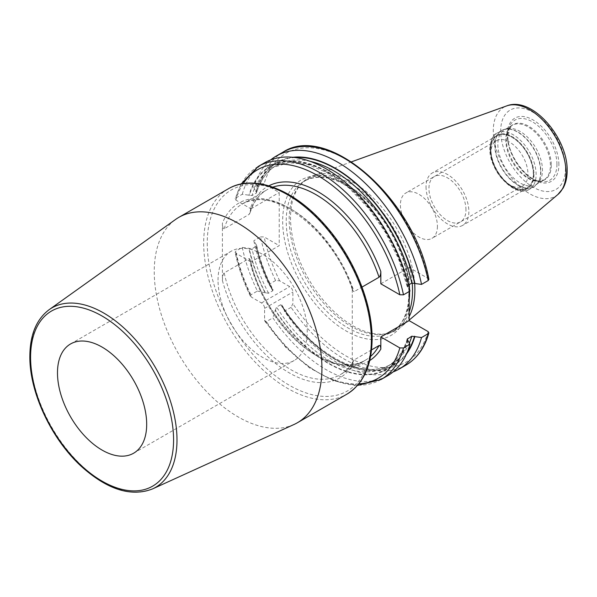 <?xml version="1.0" encoding="UTF-8"?>
<svg xmlns="http://www.w3.org/2000/svg" width="597" height="597" viewBox="0 0 597 597"><rect width="100%" height="100%" fill="white"/><g stroke="black" fill="none" stroke-linecap="round" stroke-linejoin="round"><path stroke-width="0.45" stroke-dasharray="2.98 2.24" d="M414.631 283.157A87.931 50.767 -120 0 0 376.871 201.689A87.931 50.767 -120 0 0 313.515 175.525A87.931 50.767 -120 0 0 301.209 183.928A87.931 50.767 -120 0 0 290.53 217.995A87.931 50.767 60 0 0 323.559 300.478A87.931 50.767 60 0 0 387.55 333.469A87.931 50.767 60 0 0 400.975 327.022A87.931 50.767 60 0 0 409.102 316.694M409.102 312.022A87.229 50.364 60 0 1 394.468 330.507A87.229 50.364 60 0 1 385.416 333.91A87.229 50.364 60 0 1 321.932 301.172A87.229 50.364 60 0 1 289.172 219.353A87.229 50.364 -120 0 1 299.769 185.555L301.209 183.928M412.199 282.903A87.229 50.364 -120 0 0 371.438 199.704A87.229 50.364 -120 0 0 307.239 179.421A87.229 50.364 -120 0 0 299.769 185.555M371.535 349.894L354.066 359.976L353.305 360.879L352.282 365.603L352.282 288.097L352.64 290.59L354.066 291.664L362.013 287.082M380.826 283.799L409.102 267.478L409.102 284.642M409.117 287.239L409.161 291.537M250.568 260.367L249.173 258.486L224.196 272.911C223.166 273.769 222.569 276.314 222.412 280.545L222.412 223.196C222.584 227.285 223.181 229.144 224.196 228.778L249.173 214.353L250.165 212.547L250.956 206.719L250.956 208.816L235.86 200.107L235.106 198.786L235.793 198.003L242.278 194.264L251.986 195.585L256.135 193.197L256.643 192.622L253.837 187.585L260.501 183.742L264.135 183.779L279.232 192.495L279.232 245.643L250.956 261.964L250.956 264.068L250.568 260.367C263.628 324.38 333.35 383.073 365.267 360.26A98.393 56.805 -120 0 0 370.588 356.431M358.782 383.878A120.437 69.536 60 0 1 264.598 320.014L264.598 308.365A4.418 2.552 60 0 0 261.479 302.955L251.397 297.134A120.437 69.536 60 0 1 235.86 253.247L250.956 261.964M250.956 208.816L279.232 192.495M293.985 424.504A118.579 68.461 60 0 1 203.853 388.684A118.579 68.461 60 0 1 154.242 271.657A118.579 68.461 -120 0 1 175.593 219.442M218.039 280.142A63.073 36.417 60 0 1 231.106 251.27A63.073 36.417 60 0 1 279.709 268.165A63.073 36.417 60 0 1 307.239 331.641A63.073 36.417 60 0 1 294.172 360.513A63.073 36.417 60 0 1 245.568 343.618A63.073 36.417 60 0 1 218.039 280.142M235.86 253.247L235.091 252.344L235.793 251.15L242.278 247.404L251.986 248.733L256.135 246.337L256.658 245.442L253.837 240.733A122.96 70.991 -120 0 0 268.948 284.373L271.851 288.784A117.161 67.64 60 0 1 255.732 244.561M405.826 365.207A122.96 70.991 60 0 1 291.09 307.343L292.881 303.686L292.881 292.037A4.418 2.552 -120 0 0 289.754 286.635L279.672 280.814L275.613 280.53A122.96 70.991 60 0 1 260.501 236.89L253.837 240.733M260.501 236.89L264.135 236.927L279.232 245.643M264.598 320.014L264.934 321.35L266.389 321.604L272.866 317.858A122.96 70.991 -120 0 0 387.602 375.729M242.278 247.404A122.96 70.991 -120 0 0 257.389 291.052L250.904 294.791L250.404 296.179L251.397 297.134M291.09 307.343L284.433 311.186A122.96 70.991 -120 0 0 393.11 371.916M275.613 280.53L268.948 284.373M428.892 279.359L428.124 278.456L409.102 267.478M256.658 245.442C259.979 260.307 265.449 275.083 273.06 289.769L271.851 288.784M273.06 289.769L272.717 290.829L268.568 293.224L265.031 292.724A117.161 67.64 60 0 1 248.904 248.501M257.389 291.052L265.031 292.724M408.072 340.394A117.161 67.64 60 0 1 275.239 310.41L272.866 317.858M275.239 310.41L276.575 307.097L280.724 304.701L281.814 304.933L284.433 311.186M409.967 291.075L407.147 286.373L407.669 285.47A114.796 66.274 -120 0 0 272.433 167.69A114.796 66.274 -120 0 0 251.986 195.585M408.072 287.247A117.161 67.64 -120 0 0 328.492 172.212A117.161 67.64 -120 0 0 248.904 195.353M408.564 284.948L407.669 285.47M270.695 159.892A122.96 70.991 -120 0 0 253.837 187.585M264.643 162.757A122.96 70.991 -120 0 0 242.278 194.264M292.873 157.28A117.161 67.64 -120 0 0 255.732 191.413M406.46 354.021A117.161 67.64 60 0 1 282.06 306.47M507.651 128.661A31.551 18.216 -120 0 1 530.614 140.504A31.551 18.216 -120 0 1 542.464 170.1A31.551 18.216 60 0 1 538.636 182.324A31.551 18.216 60 0 1 535.927 184.54A31.551 18.216 60 0 1 511.614 176.085A31.551 18.216 60 0 1 497.846 144.34A31.551 18.216 -120 0 1 504.383 129.892A31.551 18.216 -120 0 1 507.651 128.661L505.174 129.168A32.365 18.686 -120 0 0 495.107 145.25A32.365 18.686 60 0 0 511.286 179.861A32.365 18.686 60 0 0 536.949 184.219A32.365 18.686 60 0 0 540.882 171.675A32.365 18.686 -120 0 0 528.726 141.317A32.365 18.686 -120 0 0 505.174 129.168L501.51 130.549A32.417 18.716 -120 0 0 494.794 145.392A32.417 18.716 60 0 0 508.942 178.018A32.417 18.716 60 0 0 533.927 186.697L538.636 182.324M533.308 174.085A29.962 17.298 -120 0 0 512.129 137.392A29.962 17.298 -120 0 0 490.943 149.623A29.962 17.298 60 0 0 512.129 186.316A29.962 17.298 60 0 0 533.308 174.085M490.943 152.713A26.178 15.112 60 0 0 509.45 184.771A26.178 15.112 60 0 0 522.539 186.063A26.178 15.112 60 0 0 527.957 174.085A26.178 15.112 -120 0 0 516.532 147.743A26.178 15.112 -120 0 0 496.361 140.728A26.178 15.112 -120 0 0 490.943 152.713L490.943 149.623M437.422 226.353A26.178 15.112 60 0 1 432.004 238.337A26.178 15.112 60 0 1 411.833 231.323A26.178 15.112 60 0 1 400.408 204.98A26.178 15.112 -120 0 1 405.826 193.003A26.178 15.112 -120 0 1 425.997 200.01A26.178 15.112 -120 0 1 437.422 226.353M426.042 186.824A30.283 17.485 -120 0 0 439.265 217.301A30.283 17.485 -120 0 0 462.6 225.412A30.283 17.485 -120 0 0 468.869 211.554A30.283 17.485 -120 0 0 455.653 181.078A30.283 17.485 -120 0 0 432.318 172.966A30.283 17.485 -120 0 0 426.042 186.824M533.539 174.212A30.283 17.485 60 0 1 527.27 188.077A30.283 17.485 60 0 1 503.935 179.966A30.283 17.485 60 0 1 490.712 149.489A30.283 17.485 60 0 1 496.988 135.623A30.283 17.485 60 0 1 520.323 143.743A30.283 17.485 60 0 1 533.539 174.212M465.966 209.875A26.178 15.112 -120 0 0 447.459 177.816A26.178 15.112 -120 0 0 428.952 188.503A26.178 15.112 -120 0 0 447.459 220.562A26.178 15.112 -120 0 0 465.966 209.875M565.486 168.458A45.82 26.455 60 0 1 533.091 187.16A45.82 26.455 60 0 1 500.689 131.041A45.82 26.455 -120 0 1 533.091 112.34A45.82 26.455 -120 0 1 565.486 168.458M558.889 164.645A36.484 21.067 -120 0 0 533.091 119.96A36.484 21.067 -120 0 0 507.286 134.855A36.484 21.067 -120 0 0 533.091 179.54A36.484 21.067 -120 0 0 558.889 164.645M557.889 194.51A51.439 29.701 60 0 1 517.487 184.286A51.439 29.701 60 0 1 493.279 130.736A51.439 29.701 -120 0 1 506.726 105.893M409.587 291.291A87.229 50.364 -120 0 0 409.535 289.06M409.251 284.553A87.229 50.364 -120 0 0 368.476 201.383A87.229 50.364 -120 0 0 304.298 181.115A87.229 50.364 -120 0 0 286.232 221.047A87.229 50.364 60 0 0 324.305 308.836A87.229 50.364 60 0 0 391.528 332.201A87.229 50.364 60 0 0 409.117 300.843M409.102 303.142A89.751 51.82 60 0 1 342.185 328.551A89.751 51.82 60 0 1 282.665 221.047A89.751 51.82 -120 0 1 342.185 182.272A89.751 51.82 -120 0 1 409.102 284.956M250.956 206.719A100.915 58.267 60 0 1 268.837 185.831M243.173 183.637A120.437 69.536 -120 0 0 235.86 200.107M369.715 360.558A100.915 58.267 60 0 1 250.956 264.068M272.844 187.137A98.393 56.805 -120 0 0 266.874 189.831A98.393 56.805 -120 0 0 249.173 214.353M249.173 258.486A98.393 56.805 -120 0 0 365.267 360.26L340.29 374.677A98.393 56.805 60 0 1 224.196 272.911M224.196 228.778A98.393 56.805 60 0 1 241.897 204.256A98.393 56.805 60 0 1 354.066 291.664M354.066 359.976A98.393 56.805 60 0 1 340.29 374.677C345.633 371.588 349.976 366.991 353.305 360.879M222.412 280.545A100.915 58.267 -120 0 0 284.523 369.946A100.915 58.267 -120 0 0 352.282 365.603M352.282 288.097A100.915 58.267 -120 0 0 284.523 205.517A100.915 58.267 -120 0 0 222.412 223.196M207.249 243.113A116.057 67.006 -120 0 0 289.306 385.252A116.057 67.006 -120 0 0 371.371 337.872A116.057 67.006 -120 0 0 289.306 195.734A116.057 67.006 -120 0 0 207.249 243.113M228.241 188.831A118.579 68.461 -120 0 0 203.681 243.113A118.579 68.461 -120 0 0 255.441 362.446A118.579 68.461 -120 0 0 346.812 394.214M152.571 488.906A103.624 59.827 60 0 1 73.812 457.608A103.624 59.827 60 0 1 30.454 355.334A103.624 59.827 60 0 1 49.111 309.701M381.117 379.476A122.96 70.991 60 0 1 266.389 321.604M250.904 294.791A122.96 70.991 60 0 1 235.793 251.15M428.124 331.604A120.437 69.536 60 0 1 292.881 303.686M279.672 280.814A120.437 69.536 60 0 1 264.135 236.927M428.124 278.456A120.437 69.536 -120 0 0 346.126 159.354A120.437 69.536 -120 0 0 264.135 183.779M261.479 302.955L289.754 286.635M264.598 308.365L292.881 292.037M407.721 287.045A116.684 67.371 -120 0 0 328.492 172.6A116.684 67.371 -120 0 0 249.255 195.555M407.721 340.193A116.684 67.371 60 0 1 275.239 309.903M265.464 292.978A116.684 67.371 60 0 1 249.255 248.703M258.158 166.496A122.96 70.991 -120 0 0 235.793 198.003M282.866 152.235A122.96 70.991 -120 0 0 260.501 183.742M295.022 157.533A116.684 67.371 -120 0 0 256.076 191.615M407.311 352.029A116.684 67.371 60 0 1 282.06 305.962M272.292 289.038A116.684 67.371 60 0 1 256.076 244.763M310.291 161.384A114.796 66.274 -120 0 0 276.583 165.294A114.796 66.274 -120 0 0 256.135 193.197M409.355 342.991A114.796 66.274 60 0 1 391.371 364.118A114.796 66.274 60 0 1 280.724 304.701M272.717 290.829A114.796 66.274 60 0 1 256.135 246.337M407.288 339.827A114.796 66.274 60 0 1 387.222 366.513A114.796 66.274 60 0 1 276.575 307.097M268.568 293.224A114.796 66.274 60 0 1 251.986 248.733M556.941 164.347A34.738 20.059 -120 0 0 536.83 124.84A34.738 20.059 -120 0 0 509.428 126.795A34.738 20.059 -120 0 0 507.808 135.982A34.738 20.059 60 0 0 541.136 181.719A34.738 20.059 60 0 0 556.941 164.347M551.3 165.22A31.82 18.373 60 0 1 536.83 181.13A31.82 18.373 60 0 1 506.301 139.235A31.82 18.373 -120 0 1 507.778 130.818L509.428 126.795L507.883 135.676C507.054 154.354 526.517 180.749 541.136 181.719L536.83 181.13L543.86 179.958A31.551 18.216 60 0 1 519.547 171.511A31.551 18.216 60 0 1 505.778 139.758A31.551 18.216 -120 0 1 512.316 125.318L507.778 130.818A31.82 18.373 -120 0 1 532.882 129.034A31.82 18.373 -120 0 1 551.3 165.22M535.927 184.54L543.86 179.958A31.551 18.216 60 0 0 550.397 165.518A31.551 18.216 -120 0 0 536.621 133.765A31.551 18.216 -120 0 0 512.316 125.318L504.383 129.892M540.643 171.861A32.417 18.716 60 0 1 533.927 186.697L529.405 189.309A32.417 18.716 60 0 1 504.428 180.622A32.417 18.716 60 0 1 490.271 147.996A32.417 18.716 -120 0 1 496.988 133.161C493.159 134.377 490.771 139.526 489.831 148.616C488.943 170.541 515.196 198.786 529.405 189.309A32.417 18.716 60 0 0 536.121 174.473A32.417 18.716 -120 0 0 521.972 141.847A32.417 18.716 -120 0 0 496.988 133.161L501.51 130.549A32.417 18.716 -120 0 1 526.494 139.235A32.417 18.716 -120 0 1 540.643 171.861M533.979 174.473A30.902 17.843 60 0 1 512.129 187.085A30.902 17.843 60 0 1 490.271 149.235A30.902 17.843 -120 0 1 512.129 136.616A30.902 17.843 -120 0 1 533.979 174.473M351.506 161.832L313.515 175.525M409.102 320.156L400.975 327.022M385.416 333.91L387.55 333.469M307.239 179.421L304.298 181.115C320.38 172.772 339.857 178.167 362.73 197.301C389.304 220.323 409.341 262.128 408.855 293.299C408.505 312.552 402.729 325.514 391.528 332.201L394.468 330.507M250.165 212.547C253.516 201.92 259.083 194.346 266.874 189.831L241.897 204.256C271.225 183.779 333.865 230.86 352.64 290.59M70.543 343.969L231.106 251.27M133.616 453.213L294.172 360.513M264.934 321.35L285.933 347.514L309.544 367.894L333.984 380.893L357.461 385.453M250.404 296.179C243.3 281.597 238.196 266.986 235.091 252.344M241.151 183.995L235.106 198.786M407.147 286.373L398.669 259.247L385.543 232.666L368.647 208.413L349.126 188.115L328.313 173.137L307.649 164.488L288.605 162.675L272.433 167.69L276.583 165.294C267.195 170.757 260.553 179.869 256.643 192.622M281.814 304.933C312.544 354.708 364.036 381.722 391.371 364.118L387.222 366.513C396.602 361.051 403.251 351.939 407.154 339.186M509.45 184.771L512.129 186.316M522.539 186.063L432.004 238.337M496.361 140.728L405.826 193.003M527.27 188.077L462.6 225.412M496.988 135.623L432.318 172.966"/><path stroke-width="0.9" d="M409.102 316.694A87.931 50.767 60 0 0 414.885 289.791A87.931 50.767 -120 0 0 414.631 283.157M412.199 282.903A87.229 50.364 -120 0 1 412.534 290.575A87.229 50.364 60 0 1 409.102 312.022M409.161 291.537L409.102 320.619L380.826 336.947L399.848 347.924A120.437 69.536 60 0 1 358.782 383.878M370.588 356.431A98.393 56.805 -120 0 0 379.043 345.559C380.065 345.103 380.662 346.29 380.826 349.126L380.826 336.947M379.043 345.559L371.535 349.894M403.482 294.821A122.96 70.991 -120 0 0 258.158 166.496L264.643 162.757A122.96 70.991 -120 0 1 409.967 291.075L403.482 294.821L399.848 294.784L380.826 283.799L380.826 271.62C380.67 274.627 380.073 276.501 379.043 277.247L362.013 287.082M409.102 284.642L409.117 287.239M428.877 332.917L428.191 333.701A122.96 70.991 60 0 1 405.826 365.207C417.019 358.581 424.706 347.82 428.877 332.917L428.124 331.604L409.102 320.619M428.191 333.701L421.527 337.551L411.818 336.223L407.154 339.186L409.967 344.223L403.482 347.969L399.848 347.924M321.932 368.476A118.579 68.461 60 0 1 297.373 422.758A118.579 68.461 60 0 1 293.985 424.504L152.571 488.906A103.624 59.827 60 0 0 176.996 439.944A103.624 59.827 60 0 0 129.87 333.701A103.624 59.827 60 0 0 49.111 309.701L175.593 219.442A118.579 68.461 -120 0 1 178.801 217.375A118.579 68.461 -120 0 1 270.172 249.143A118.579 68.461 -120 0 1 321.932 368.476M57.484 372.841A63.073 36.417 60 0 1 70.543 343.969A63.073 36.417 60 0 1 119.146 360.864A63.073 36.417 60 0 1 146.683 424.34A63.073 36.417 60 0 1 133.616 453.213A63.073 36.417 60 0 1 85.013 436.317A63.073 36.417 60 0 1 57.484 372.841M393.11 371.916A122.96 70.991 -120 0 0 399.162 369.05A122.96 70.991 -120 0 0 421.527 337.551M403.482 347.969A122.96 70.991 60 0 1 381.117 379.476L387.602 375.729A122.96 70.991 -120 0 0 409.967 344.223M428.191 280.553A122.96 70.991 -120 0 0 282.866 152.235C327.865 122.176 414.527 199.54 428.892 279.359L428.191 280.553L421.527 284.403L411.818 283.075L408.564 284.948M421.527 284.403A122.96 70.991 -120 0 0 276.202 156.078A122.96 70.991 -120 0 0 270.695 159.892M414.893 283.306A117.161 67.64 -120 0 0 292.873 157.28M414.893 336.454A117.161 67.64 60 0 1 406.46 354.021M506.726 105.893A51.439 29.701 -120 0 1 545.292 122.84A51.439 29.701 -120 0 1 566.023 172.734A51.439 29.701 60 0 1 557.889 194.51L563.001 188.309C565.792 183.324 567.172 177.473 567.15 170.772C568.038 138.071 532.069 95.766 506.726 105.893L351.506 161.832M409.117 300.843A87.229 50.364 60 0 0 409.594 292.269A87.229 50.364 -120 0 0 409.587 291.291M409.535 289.06A87.229 50.364 -120 0 0 409.251 284.553M268.837 185.831A100.915 58.267 60 0 1 380.826 271.62M399.848 294.784A120.437 69.536 -120 0 0 327.529 181.898A120.437 69.536 -120 0 0 243.173 183.637M380.826 349.126A100.915 58.267 60 0 1 369.715 360.558M379.043 277.247A98.393 56.805 -120 0 0 272.844 187.137M228.241 188.831C253.501 173.645 293.709 189.204 324.626 224.584C353.17 256.314 372.438 302.567 372.11 338.902C371.864 365.461 363.431 383.901 346.812 394.214A118.579 68.461 -120 0 0 371.371 339.932A118.579 68.461 -120 0 0 319.611 220.599A118.579 68.461 -120 0 0 228.241 188.831L178.801 217.375M30.589 357.312A101.109 58.372 60 0 1 102.08 316.037A101.109 58.372 60 0 1 173.578 439.862A101.109 58.372 60 0 1 102.08 481.145A101.109 58.372 60 0 1 30.589 357.312M414.549 283.105A116.684 67.371 -120 0 0 295.022 157.533M414.549 336.253A116.684 67.371 60 0 1 407.311 352.029M411.818 283.075A114.796 66.274 -120 0 0 310.291 161.384M411.818 336.223A114.796 66.274 60 0 1 409.355 342.991M407.669 338.618A114.796 66.274 60 0 1 407.288 339.827M557.889 194.51L409.102 320.156M346.812 394.214L297.373 422.758M152.571 488.906C131.176 497.137 107.572 489.756 81.752 466.757C51.566 439.496 29.395 392.416 29.85 356.282C29.992 334.813 36.417 319.291 49.111 309.701M357.461 385.453L381.117 379.476M405.826 365.207L399.162 369.05M258.158 166.496L241.151 183.995M282.866 152.235L276.202 156.078"/></g></svg>
